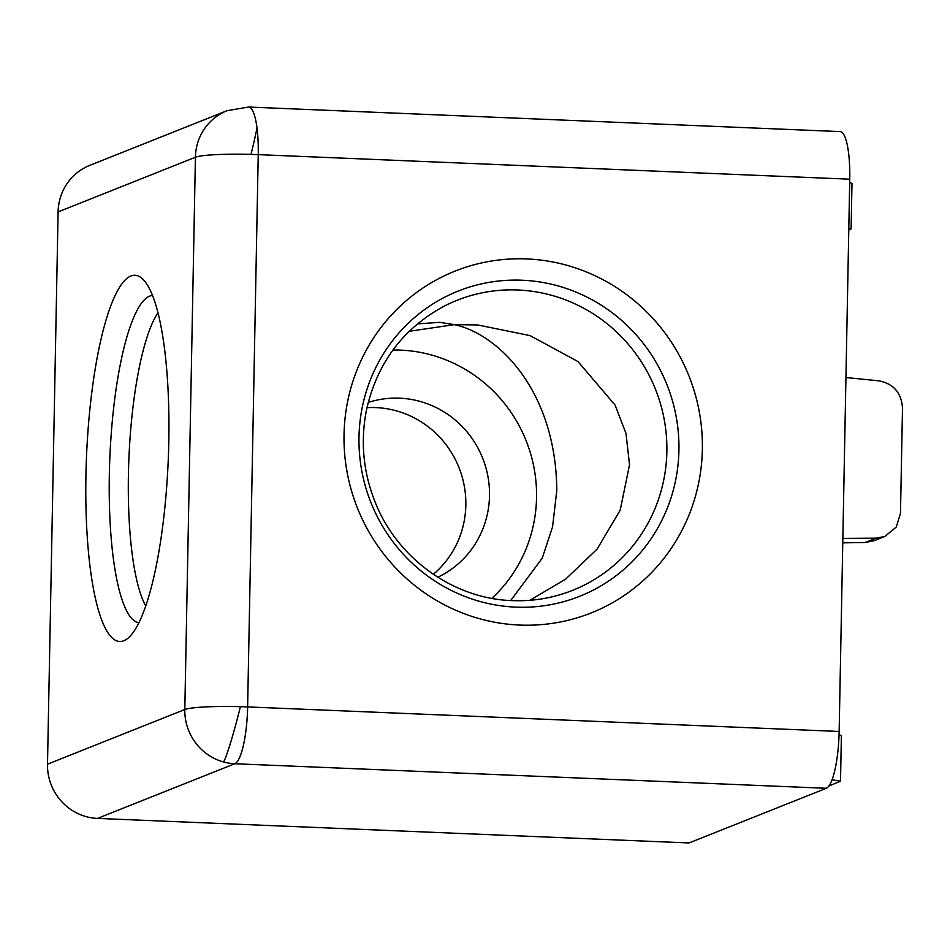 <?xml version="1.0" encoding="UTF-8"?>
<svg xmlns="http://www.w3.org/2000/svg" width="950" height="950" viewBox="0 0 950 950"><rect width="100%" height="100%" fill="white"/><g stroke="black" fill="none" stroke-linecap="round" stroke-linejoin="round"><path stroke-width="1.43" d="M839.147 731.464L247.629 706.919A52.357 5.071 -178.9 0 0 240.409 706.669A52.357 5.071 -178.9 0 0 184.811 709.519L195.415 157.237A52.357 50.789 -111.7 0 1 227.026 110.711L89.728 165.383A52.357 50.789 68.3 0 0 58.104 211.909L195.415 157.237A52.357 5.071 1.1 0 1 251.014 154.387A52.357 5.071 1.1 0 1 258.234 154.636L849.751 179.194A52.357 11.685 -87.6 0 0 840.085 131.587L248.567 107.041A52.357 11.685 92.4 0 1 256.999 127.965A52.357 11.685 92.4 0 1 258.234 154.636L247.629 706.919A52.357 11.685 92.4 0 1 234.792 763.741A52.357 50.789 -111.7 0 1 223.499 761.959A52.357 50.789 -111.7 0 1 184.811 709.519L47.5 764.192A52.357 50.789 68.3 0 0 97.494 818.413L688.999 842.959L826.31 788.286A52.357 11.685 -87.6 0 0 839.147 731.464L849.751 179.194M227.026 110.711L248.567 107.041M366.973 407.669A94.24 91.414 -111.7 0 1 465.832 505.198A94.24 91.414 -111.7 0 1 433.331 574.311M368.208 402.468A94.24 91.414 -111.7 0 1 489.511 495.769A94.24 91.414 -111.7 0 1 437.808 577.244M130.874 275.999A183.255 40.909 92.4 0 1 144.127 280.523A183.255 40.909 92.4 0 1 168.245 460.049A183.255 40.909 92.4 0 1 129.343 636.975A183.255 40.909 92.4 0 1 123.868 640.716A183.255 40.909 92.4 0 1 85.939 474.858A183.255 40.909 92.4 0 1 130.874 275.999M702.359 449.433A183.967 178.434 68.3 0 0 526.704 258.934A183.967 178.434 68.3 0 0 344.031 434.566A183.967 178.434 68.3 0 0 519.674 625.064A183.967 178.434 68.3 0 0 702.359 449.433M409.236 331.289L454.361 324.639C499.474 334.269 556.118 392.314 556.795 490.556L552.556 526.882L542.236 558.161L510.696 600.543M491.827 598.346A142.536 138.261 68.3 0 0 527.547 444.41A142.536 138.261 68.3 0 0 400.449 350.111A142.536 138.261 68.3 0 0 392.944 350.016M417.478 323.879L439.731 322.347L454.361 324.639L477.672 324.947L530.088 335.623L578.016 361.57L615.101 405.104L626.002 433.426L629.529 464.835L620.196 510.162L597.087 549.136L565.701 579.084L529.898 600.293M58.104 211.909L47.5 764.192M842.757 542.866L865.236 542.486L876.114 538.163L842.852 538.401M876.114 538.163L884.854 536.453L896.301 527.024L900.481 513.261L902.5 408.013C901.384 392.849 893.594 383.812 879.13 380.879L845.939 377.518M828.875 786.042L840.512 781.161L841.379 735.822L839.064 734.481M832.046 779.796L840.512 781.161M849.692 182.21L851.984 183.54L851.117 228.891L848.766 230.066M865.236 542.486L874.19 540.692L884.854 536.453M848.813 228.036L851.117 228.891M251.014 154.387A52.357 3.277 -75.7 0 0 256.999 127.965M223.499 761.959A52.357 3.277 -75.7 0 0 240.409 706.669M152.523 295.533A163.756 36.563 -87.6 0 0 149.494 296.186A163.756 36.563 -87.6 0 0 109.345 473.884A163.756 36.563 -87.6 0 0 138.938 622.713M145.766 605.993A156.097 34.853 92.4 0 1 128.428 473.919A156.097 34.853 92.4 0 1 157.938 312.752M678.929 450.324A164.255 159.315 68.3 0 0 522.108 280.226A164.255 159.315 68.3 0 0 358.993 437.036A164.255 159.315 68.3 0 0 515.826 607.133A164.255 159.315 68.3 0 0 678.929 450.324M517.809 289.988A156.109 151.406 -111.7 0 1 666.864 451.642A156.109 151.406 -111.7 0 1 557.579 595.413C542.794 599.509 527.689 601.243 512.276 600.614C453.72 598.963 397.029 558.469 374.941 501.612C363.209 471.865 360.359 441.489 366.379 410.483C376.734 363.909 402.183 329.401 442.712 306.933A156.109 151.406 -111.7 0 1 517.809 289.988M97.494 818.413L234.792 763.741L826.31 788.286"/></g></svg>
